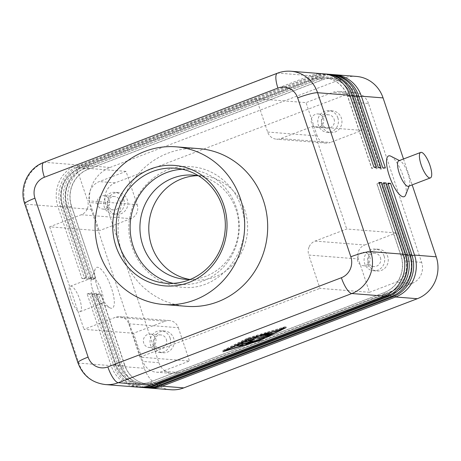 <?xml version="1.0" encoding="UTF-8"?>
<svg xmlns="http://www.w3.org/2000/svg" width="461" height="461" viewBox="0 0 461 461"><rect width="100%" height="100%" fill="white"/><g stroke="black" fill="none" stroke-linecap="round" stroke-linejoin="round"><path stroke-width="0.35" stroke-dasharray="2.31 1.73" d="M198.478 175.797A52.249 49.402 94.5 0 1 235.951 209.409A52.249 49.402 94.5 0 1 205.773 276.318A52.249 49.402 94.5 0 1 190.284 279.424M146.586 387.828A32.725 30.939 94.5 0 1 135.799 384.837A32.725 30.939 94.5 0 1 119.975 366.357L95.963 294.591L100.607 293.386L124.62 365.152A28.905 27.332 -85.5 0 0 138.6 381.478A28.905 27.332 -85.5 0 0 148.125 384.122A28.905 27.332 -85.5 0 0 159.494 382.474L393.031 293.294A28.905 27.332 -85.5 0 0 408.602 278.375A28.905 27.332 -85.5 0 0 409.725 256.276L385.719 184.515L387.885 183.115M95.963 294.591L98.614 294.804L122.626 366.564L144.31 368.281A32.725 30.939 -85.5 0 0 160.14 386.762A32.725 30.939 -85.5 0 0 170.922 389.752M388.162 183.945L385.892 184.527L409.904 256.293A28.905 27.332 94.5 0 1 408.78 278.386A28.905 27.332 94.5 0 1 393.21 293.305L159.673 382.486A28.905 27.332 94.5 0 1 148.304 384.134A28.905 27.332 94.5 0 1 138.773 381.495A28.905 27.332 94.5 0 1 124.793 365.164L122.626 366.564A32.725 30.939 -85.5 0 0 138.456 385.044A32.725 30.939 -85.5 0 0 147.912 387.903M142.161 387.482A32.725 30.939 94.5 0 1 131.373 384.486A32.725 30.939 94.5 0 1 115.55 366.005L91.537 294.239L96.182 293.04L120.194 364.801A28.905 27.332 -85.5 0 0 134.174 381.126A28.905 27.332 -85.5 0 0 143.699 383.771A28.905 27.332 -85.5 0 0 155.069 382.123L388.606 292.942A28.905 27.332 -85.5 0 0 404.176 278.023A28.905 27.332 -85.5 0 0 405.305 255.93L381.293 184.164L383.46 182.769M91.537 294.239L94.188 294.452L118.2 366.213A32.725 30.939 -85.5 0 0 134.03 384.699A32.725 30.939 -85.5 0 0 143.492 387.557M383.736 183.593L381.466 184.181L405.478 255.941A28.905 27.332 94.5 0 1 404.355 278.035A28.905 27.332 94.5 0 1 388.784 292.954L155.248 382.134A28.905 27.332 94.5 0 1 143.878 383.788A28.905 27.332 94.5 0 1 134.347 381.143A28.905 27.332 94.5 0 1 120.367 364.818L96.355 293.052L94.188 294.452M137.735 387.131A32.725 30.939 94.5 0 1 126.948 384.14A32.725 30.939 94.5 0 1 111.124 365.654L87.112 293.893L89.768 294.101L113.775 365.867A32.725 30.939 -85.5 0 0 129.604 384.347A32.725 30.939 -85.5 0 0 139.066 387.205M87.112 293.893L91.756 292.689L115.769 364.449A28.905 27.332 -85.5 0 0 129.748 380.78A28.905 27.332 -85.5 0 0 139.274 383.419A28.905 27.332 -85.5 0 0 150.643 381.771L384.18 292.591A28.905 27.332 -85.5 0 0 399.75 277.672A28.905 27.332 -85.5 0 0 400.88 255.578L376.868 183.812L379.034 182.418M379.311 183.242L377.04 183.83L401.053 255.59A28.905 27.332 94.5 0 1 399.929 277.689A28.905 27.332 94.5 0 1 384.359 292.608L150.822 381.789A28.905 27.332 94.5 0 1 139.453 383.437A28.905 27.332 94.5 0 1 129.921 380.792A28.905 27.332 94.5 0 1 115.942 364.467L91.935 292.7L89.768 294.101M333.441 74.636A32.725 30.939 -85.5 0 0 321.899 76.578L88.362 165.758A32.725 30.939 -85.5 0 0 70.735 182.648A32.725 30.939 -85.5 0 0 69.461 207.657L93.474 279.424L95.64 278.023L71.449 206.246A28.905 27.332 94.5 0 1 72.573 184.152A28.905 27.332 94.5 0 1 88.143 169.233L321.68 80.053A28.905 27.332 94.5 0 1 333.049 78.405A28.905 27.332 94.5 0 1 342.581 81.05A28.905 27.332 94.5 0 1 356.56 97.375L380.573 169.135L382.739 167.741M93.474 279.424L90.817 279.216L66.805 207.45A32.725 30.939 94.5 0 1 68.078 182.435A32.725 30.939 94.5 0 1 85.706 165.545L319.243 76.365A32.725 30.939 94.5 0 1 332.116 74.498M356.451 76.428A32.725 30.939 -85.5 0 0 343.583 78.289L321.899 76.578L321.859 80.07L88.322 169.245A28.905 27.332 -85.5 0 0 72.752 184.17A28.905 27.332 -85.5 0 0 71.628 206.263L95.64 278.023M329.016 74.284A32.725 30.939 -85.5 0 0 317.473 76.226L83.937 165.407L85.706 165.545L88.143 169.233L88.362 165.758L110.046 167.47A32.725 30.939 -85.5 0 0 92.419 184.365A32.725 30.939 -85.5 0 0 91.145 209.375L69.461 207.657L71.449 206.246L66.805 207.45L65.036 207.312L89.048 279.072L91.215 277.678L67.024 205.9A28.905 27.332 94.5 0 1 68.147 183.801A28.905 27.332 94.5 0 1 83.718 168.882L317.26 79.701A28.905 27.332 94.5 0 1 328.624 78.053A28.905 27.332 94.5 0 1 338.155 80.698A28.905 27.332 94.5 0 1 352.135 97.023L376.147 168.789L378.314 167.389M385.39 167.948L380.746 169.152L356.739 97.386A28.905 27.332 -85.5 0 0 342.753 81.061A28.905 27.332 -85.5 0 0 333.228 78.416A28.905 27.332 -85.5 0 0 321.859 80.07L319.243 76.365L317.473 76.226L317.433 79.718L83.896 168.899A28.905 27.332 -85.5 0 0 68.326 183.818A28.905 27.332 -85.5 0 0 67.202 205.911L91.215 277.678M89.048 279.072L86.391 278.865L62.379 207.098A32.725 30.939 94.5 0 1 63.653 182.089A32.725 30.939 94.5 0 1 81.28 165.199L314.817 76.019A32.725 30.939 94.5 0 1 327.69 74.152M324.59 73.933A32.725 30.939 -85.5 0 0 313.048 75.875L79.511 165.055A32.725 30.939 -85.5 0 0 61.883 181.945A32.725 30.939 -85.5 0 0 60.61 206.96L84.622 278.726L86.789 277.326L62.598 205.548A28.905 27.332 94.5 0 1 63.722 183.455A28.905 27.332 94.5 0 1 79.292 168.536L312.835 79.355A28.905 27.332 94.5 0 1 324.204 77.702A28.905 27.332 94.5 0 1 333.729 80.347A28.905 27.332 94.5 0 1 347.709 96.672L371.722 168.438L373.888 167.038M86.61 277.309L81.966 278.513L57.953 206.753A32.725 30.939 94.5 0 1 59.227 181.738A32.725 30.939 94.5 0 1 76.854 164.848L310.391 75.667A32.725 30.939 94.5 0 1 323.265 73.8M376.545 167.251L371.894 168.449L347.888 96.689A28.905 27.332 -85.5 0 0 333.908 80.364A28.905 27.332 -85.5 0 0 324.377 77.719A28.905 27.332 -85.5 0 0 313.007 79.367L79.471 168.547L79.511 165.055L81.28 165.199L83.896 168.899L83.937 165.407A32.725 30.939 -85.5 0 0 66.309 182.297A32.725 30.939 -85.5 0 0 65.036 207.312L67.202 205.911L62.379 207.098L60.61 206.96L62.777 205.56L86.789 277.326M380.965 167.597L376.32 168.801L352.313 97.041A28.905 27.332 -85.5 0 0 338.328 80.71A28.905 27.332 -85.5 0 0 328.802 78.07A28.905 27.332 -85.5 0 0 317.433 79.718L314.817 76.019L313.048 75.875L312.835 79.355L310.391 75.667L278.087 73.115A16.36 4.858 69.1 0 0 277.395 73.207M290.96 71.248A32.725 30.939 -85.5 0 0 278.087 73.115L44.55 162.289L76.854 164.848L79.471 168.547A28.905 27.332 -85.5 0 0 63.9 183.466A28.905 27.332 -85.5 0 0 62.777 205.56L57.953 206.753L25.649 204.194L78.819 363.101A32.725 30.939 -85.5 0 0 94.643 381.581A32.725 30.939 -85.5 0 0 105.431 384.572M267.622 132.025L317.185 135.949A10.908 10.315 -85.5 0 0 322.464 142.109A10.908 10.315 -85.5 0 0 326.054 143.106A10.908 10.315 -85.5 0 0 330.347 142.484L280.784 138.565A10.908 10.315 94.5 0 1 276.491 139.187A10.908 10.315 94.5 0 1 272.895 138.191A10.908 10.315 94.5 0 1 267.622 132.025L256.472 98.706L306.035 102.63L332.796 92.407A16.36 15.472 94.5 0 1 339.233 91.474A16.36 15.472 94.5 0 1 352.538 102.215L361.971 130.405L330.347 142.484M87.181 209.11A10.908 10.315 94.5 0 1 81.303 214.74L49.679 226.812L99.242 230.736L89.809 202.54A16.36 15.472 94.5 0 1 99.259 181.588L126.02 171.371L137.165 204.69L87.602 200.771A10.908 10.315 94.5 0 1 87.181 209.11M81.303 214.74L130.866 218.658A10.908 10.315 -85.5 0 0 136.744 213.028A10.908 10.315 -85.5 0 0 137.165 204.69M309.21 246.71A10.908 10.315 94.5 0 1 315.082 241.08L346.712 229.008L396.276 232.926L405.709 261.116A16.36 15.472 94.5 0 1 396.258 282.069L369.497 292.291L358.347 258.973L308.784 255.048A10.908 10.315 94.5 0 1 309.21 246.71M315.082 241.08L364.651 245.004A10.908 10.315 -85.5 0 0 358.773 250.634A10.908 10.315 -85.5 0 0 358.347 258.973M128.763 323.795L178.332 327.713A10.908 10.315 -85.5 0 0 173.054 321.553A10.908 10.315 -85.5 0 0 169.458 320.556A10.908 10.315 -85.5 0 0 165.171 321.179L115.607 317.254A10.908 10.315 94.5 0 1 119.895 316.632A10.908 10.315 94.5 0 1 123.49 317.635A10.908 10.315 94.5 0 1 128.763 323.795L139.914 357.114L189.477 361.032L162.716 371.249A16.36 15.472 94.5 0 1 156.285 372.183A16.36 15.472 94.5 0 1 142.979 361.447L133.546 333.251L165.171 321.179M369.768 256.754A6.708 6.339 94.5 0 1 363.262 265.72A6.708 6.339 94.5 0 1 357.805 261.318A6.708 6.339 94.5 0 1 364.317 252.351A6.708 6.339 94.5 0 1 369.768 256.754M380.394 257.59A6.708 6.339 94.5 0 1 373.883 266.562A6.708 6.339 94.5 0 1 368.425 262.159A6.708 6.339 94.5 0 1 374.937 253.193A6.708 6.339 94.5 0 1 380.394 257.59M384.14 256.16A10.908 10.315 94.5 0 1 373.548 270.751A10.908 10.315 94.5 0 1 364.68 263.594A10.908 10.315 94.5 0 1 375.271 249.003A10.908 10.315 94.5 0 1 384.14 256.16M368.218 263.871A10.908 10.315 -85.5 0 0 377.092 271.028A10.908 10.315 -85.5 0 0 387.678 256.443A10.908 10.315 -85.5 0 0 378.809 249.28A10.908 10.315 -85.5 0 0 368.218 263.871M109.384 200.097A6.708 6.339 94.5 0 1 102.878 209.069A6.708 6.339 94.5 0 1 97.421 204.667A6.708 6.339 94.5 0 1 103.932 195.7A6.708 6.339 94.5 0 1 109.384 200.097M120.01 200.938A6.708 6.339 94.5 0 1 113.498 209.911A6.708 6.339 94.5 0 1 108.041 205.508A6.708 6.339 94.5 0 1 114.553 196.542A6.708 6.339 94.5 0 1 120.01 200.938M123.755 199.509A10.908 10.315 94.5 0 1 113.164 214.1A10.908 10.315 94.5 0 1 104.295 206.937A10.908 10.315 94.5 0 1 114.887 192.352A10.908 10.315 94.5 0 1 123.755 199.509M107.834 207.22A10.908 10.315 -85.5 0 0 116.708 214.377A10.908 10.315 -85.5 0 0 127.294 199.786A10.908 10.315 -85.5 0 0 118.425 192.629A10.908 10.315 -85.5 0 0 107.834 207.22M323.461 118.35A6.708 6.339 94.5 0 1 316.949 127.322A6.708 6.339 94.5 0 1 311.498 122.92A6.708 6.339 94.5 0 1 318.009 113.953A6.708 6.339 94.5 0 1 323.461 118.35M334.081 119.192A6.708 6.339 94.5 0 1 327.575 128.158A6.708 6.339 94.5 0 1 322.118 123.761A6.708 6.339 94.5 0 1 328.63 114.789A6.708 6.339 94.5 0 1 334.081 119.192M337.832 117.762A10.908 10.315 94.5 0 1 327.241 132.347A10.908 10.315 94.5 0 1 318.372 125.19A10.908 10.315 94.5 0 1 328.964 110.6A10.908 10.315 94.5 0 1 337.832 117.762M321.911 125.473A10.908 10.315 -85.5 0 0 330.779 132.63A10.908 10.315 -85.5 0 0 341.37 118.039A10.908 10.315 -85.5 0 0 332.502 110.882A10.908 10.315 -85.5 0 0 321.911 125.473M155.697 338.501A6.708 6.339 94.5 0 1 149.185 347.467A6.708 6.339 94.5 0 1 143.728 343.07A6.708 6.339 94.5 0 1 150.24 334.098A6.708 6.339 94.5 0 1 155.697 338.501M166.317 339.342A6.708 6.339 94.5 0 1 159.806 348.309A6.708 6.339 94.5 0 1 154.349 343.906A6.708 6.339 94.5 0 1 160.86 334.94A6.708 6.339 94.5 0 1 166.317 339.342M170.063 337.907A10.908 10.315 94.5 0 1 159.471 352.498A10.908 10.315 94.5 0 1 150.603 345.341A10.908 10.315 94.5 0 1 161.194 330.75A10.908 10.315 94.5 0 1 170.063 337.907M154.141 345.623A10.908 10.315 -85.5 0 0 163.015 352.78A10.908 10.315 -85.5 0 0 173.607 338.19A10.908 10.315 -85.5 0 0 164.733 331.033A10.908 10.315 -85.5 0 0 154.141 345.623M92.73 290.217A13.634 4.051 69.1 0 0 100.602 303.119A13.634 4.051 69.1 0 0 102.019 303.303A13.634 4.051 69.1 0 0 101.581 290.914A13.634 4.051 69.1 0 0 92.292 277.827A13.634 4.051 69.1 0 0 91.353 278.905A13.634 4.051 69.1 0 0 92.73 290.217M97.369 287.22A21.817 6.477 69.1 0 0 109.966 307.867A21.817 6.477 69.1 0 0 111.533 288.338A21.817 6.477 69.1 0 0 95.173 269.126A21.817 6.477 69.1 0 0 97.369 287.22M70.833 298.572A13.634 4.051 69.1 0 0 80.122 311.665A13.634 4.051 69.1 0 0 79.684 299.275A13.634 4.051 69.1 0 0 70.395 286.189A13.634 4.051 69.1 0 0 70.833 298.572M408.538 186.256A13.634 4.051 69.1 0 0 409.472 185.172A13.634 4.051 69.1 0 0 408.094 173.866A13.634 4.051 69.1 0 0 400.223 160.958A13.634 4.051 69.1 0 0 398.805 160.78M390.859 156.216A21.817 6.477 -110.9 0 1 403.456 176.863A21.817 6.477 -110.9 0 1 405.651 194.957M189.667 279.435A52.249 49.402 -85.5 0 0 194.075 280A52.249 49.402 -85.5 0 0 214.624 277.015A52.249 49.402 -85.5 0 0 247.211 220.802A52.249 49.402 -85.5 0 0 202.316 175.825A52.249 49.402 -85.5 0 0 197.873 175.681M186.647 306.329A79.085 74.774 94.5 0 1 118.69 238.251A79.085 74.774 94.5 0 1 168.011 153.161A79.085 74.774 94.5 0 1 199.117 148.649M182.245 169.245A57.706 54.559 94.5 0 1 189.258 169.32A57.706 54.559 94.5 0 1 236.182 207.185A57.706 54.559 94.5 0 1 202.857 281.077A57.706 54.559 94.5 0 1 180.159 284.368A57.706 54.559 94.5 0 1 173.221 283.342M403.502 158.982L412.163 184.867M178.332 327.713L189.477 361.032M364.651 245.004L396.276 232.926M130.866 218.658L99.242 230.736M317.185 135.949L306.035 102.63M133.546 333.251L83.983 329.333L115.607 317.254M361.971 130.405L312.408 126.487L280.784 138.565M126.02 171.371L76.457 167.452L87.602 200.771M369.497 292.291L319.934 288.367L308.784 255.048M139.914 357.114L319.934 288.367M49.679 226.812L83.983 329.333M76.457 167.452L256.472 98.706M312.408 126.487L346.712 229.008M368.472 103.471A16.36 15.472 -85.5 0 0 355.166 92.736A16.36 15.472 -85.5 0 0 348.729 93.669L115.192 182.85A16.36 15.472 -85.5 0 0 105.742 203.802L158.907 362.703A16.36 15.472 -85.5 0 0 172.212 373.445A16.36 15.472 -85.5 0 0 178.649 372.511L412.186 283.331A16.36 15.472 -85.5 0 0 421.636 262.378L368.472 103.471L352.538 102.215M84.622 278.726L81.966 278.513M144.31 368.281L91.145 209.375M91.036 277.66L86.391 278.865M110.046 167.47L343.583 78.289M95.462 278.012L90.817 279.216M77.897 362.715A16.36 2.184 161.5 0 0 78.819 363.101L111.124 365.654L115.769 364.449L113.775 365.867L115.55 366.005L120.194 364.801L118.2 366.213L119.975 366.357L124.793 365.164L100.78 293.403L98.614 294.804M266.009 335.522L271.823 332.761L267.132 334.611L265.588 334.49L270.088 332.629L264.7 334.415L263.156 334.294L268.354 332.49L259.877 335.13L262.153 335.337M267.478 335.637L267.132 334.611M265.807 335.153L265.588 334.49M265.046 335.441L264.7 334.415M263.381 334.968L263.156 334.294M240.682 344.73L242.647 343.912L239.063 343.601L236.556 344.5L238.861 344.707M225.003 349.778L260.321 339.117L283.388 327.483L248.07 338.149L225.003 349.778L225.262 350.55M260.667 340.143L260.321 339.117M283.671 328.336L283.388 327.483M248.358 338.996L248.07 338.149M222.571 350.712L260.834 339.158L285.826 326.555L247.563 338.109L222.571 350.712L222.911 351.737M261.093 339.93L260.834 339.158M286.166 327.581L285.826 326.555M247.903 339.135L247.563 338.109M246.549 342.949L260.286 338.581L248.179 342.079L242.93 341.664L240.417 342.563L242.728 342.771M248.525 343.105L248.179 342.079M250.409 341.013L252.374 340.195L248.104 339.832L253.492 338.587M248.306 340.431L248.104 339.832M254.535 337.757L255.406 337.049L256.304 337.118M255.503 337.354L255.406 337.049M262.165 337.458L264.055 336.611L256.5 336.011L254.046 336.83L252.052 338.46L244.261 340.627L246.572 340.835M252.398 339.486L252.052 338.46M412.163 255.711L409.725 256.276L411.892 254.881M159.454 385.961L159.494 382.474L161.465 385.194M394.962 295.95L393.031 293.294L392.991 296.78M407.737 255.359L405.305 255.93L407.466 254.53M155.029 385.615L155.069 382.123L157.04 384.849M390.536 295.599L388.606 292.942L388.565 296.435M403.312 255.008L400.88 255.578L403.047 254.178M150.603 385.263L150.643 381.771L152.614 384.497M386.111 295.253L384.18 292.591L384.14 296.083M359.004 96.798L356.56 97.375L358.727 95.974M43.858 162.381A16.36 4.858 -110.9 0 1 44.55 162.289A32.725 30.939 -85.5 0 0 26.922 179.185A32.725 30.939 -85.5 0 0 25.649 204.194A16.36 2.184 161.5 0 1 24.727 203.814M354.302 95.623L352.135 97.023L354.578 96.453M349.876 95.277L347.709 96.672L350.153 96.101M348.729 93.669L332.796 92.407M421.636 262.378L405.709 261.116M412.186 283.331L396.258 282.069M178.649 372.511L162.716 371.249M158.907 362.703L142.979 361.447M105.742 203.802L89.809 202.54M115.192 182.85L99.259 181.588M260.263 336.086L259.958 335.164M267.847 335.447L267.674 334.934M271.783 333.787L271.517 332.992M269.881 334.421L269.535 333.395M269.466 333.787L269.236 333.096M268.694 334.046L268.348 333.026M267.057 333.856L266.833 333.182M267.628 333.683L267.282 332.658M261.739 335.464L261.399 334.438M242.912 344.903L242.572 343.883M239.409 344.626L239.063 343.601M236.942 345.456L236.631 344.534M258.996 339.947L258.771 339.273M259.56 339.774L259.22 338.749M243.27 342.69L242.93 341.664M240.803 343.514L240.498 342.598M252.645 341.192L252.3 340.166M264.395 337.636L264.055 336.611M256.846 337.037L256.5 336.011M254.391 337.855L254.046 336.83M246.606 340.823L246.266 339.797M244.647 341.578L244.342 340.656M191.453 166.755C213.714 168.242 234.004 184.654 241.057 206.603C255.867 245.431 221.972 292.13 181.922 287.243C159.656 285.762 139.372 269.345 132.319 247.396C117.509 208.562 151.41 161.869 191.453 166.755M326.054 143.106L276.491 139.187M169.458 320.556L119.895 316.632M363.262 265.72L373.883 266.562M373.548 270.751L377.092 271.028M102.878 209.069L113.498 209.911M113.164 214.1L116.708 214.377M316.949 127.322L327.575 128.158M327.241 132.347L330.779 132.63M149.185 347.467L159.806 348.309M159.471 352.498L163.015 352.78M100.602 303.119L109.966 307.867M80.122 311.665L102.019 303.303M400.223 160.958L399.41 160.549M185.224 279.297L194.075 280M166.208 283.261L180.159 284.368M189.258 169.32L175.307 168.213M202.316 175.825L193.464 175.122M409.138 186.025L409.472 185.172M70.395 286.189L92.292 277.827M91.353 278.905L95.173 269.126M164.733 331.033L161.194 330.75M160.86 334.94L150.24 334.098M332.502 110.882L328.964 110.6M328.63 114.789L318.009 113.953M118.425 192.629L114.887 192.352M114.553 196.542L103.932 195.7M378.809 249.28L375.271 249.003M374.937 253.193L364.317 252.351M339.233 91.474L355.166 92.736M156.285 372.183L172.212 373.445M271.823 332.761L272.163 333.787M270.088 332.629L270.428 333.649M268.354 332.49L268.694 333.516M259.877 335.13L260.223 336.155M242.647 343.912L242.987 344.937M236.556 344.5L236.896 345.525M260.286 338.581L260.632 339.607M240.417 342.563L240.763 343.589M252.374 340.195L252.72 341.221M264.13 336.639L264.476 337.665M244.261 340.627L244.607 341.647"/><path stroke-width="0.69" d="M190.284 279.424A52.249 49.402 94.5 0 1 185.224 279.297A52.249 49.402 94.5 0 1 142.731 245.01A52.249 49.402 94.5 0 1 172.91 178.102A52.249 49.402 94.5 0 1 193.464 175.122A52.249 49.402 94.5 0 1 198.478 175.797M147.912 387.903A32.725 30.939 -85.5 0 0 149.237 388.041A32.725 30.939 -85.5 0 0 162.111 386.174L395.647 296.993A32.725 30.939 -85.5 0 0 413.275 280.104A32.725 30.939 -85.5 0 0 414.548 255.089L390.536 183.328L387.885 183.115L411.892 254.881A32.725 30.939 94.5 0 1 410.618 279.89A32.725 30.939 94.5 0 1 392.991 296.78L159.454 385.961A32.725 30.939 94.5 0 1 146.586 387.828L144.817 387.689A32.725 30.939 -85.5 0 0 157.685 385.822L391.222 296.642A32.725 30.939 -85.5 0 0 408.849 279.752A32.725 30.939 -85.5 0 0 410.123 254.737L386.111 182.977L383.46 182.769L407.466 254.53A32.725 30.939 94.5 0 1 406.193 279.545A32.725 30.939 94.5 0 1 388.565 296.435L155.029 385.615A32.725 30.939 94.5 0 1 142.161 387.482L140.392 387.338A32.725 30.939 -85.5 0 0 153.259 385.471L386.796 296.29A32.725 30.939 -85.5 0 0 404.424 279.401A32.725 30.939 -85.5 0 0 405.697 254.391L381.685 182.625L379.034 182.418L403.047 254.178A32.725 30.939 94.5 0 1 401.773 279.193A32.725 30.939 94.5 0 1 384.14 296.083L150.603 385.263A32.725 30.939 94.5 0 1 137.735 387.131L105.431 384.572A32.725 30.939 -85.5 0 0 118.298 382.711L351.835 293.53A32.725 30.939 -85.5 0 0 369.463 276.635A32.725 30.939 -85.5 0 0 370.736 251.625A16.36 2.184 161.5 0 0 362.709 252.962A16.36 2.184 161.5 0 0 350.833 256.777A16.36 15.472 94.5 0 1 341.382 277.729L107.845 366.91A16.36 4.858 69.1 0 0 113.037 377.905A16.36 4.858 69.1 0 0 118.298 382.711L150.603 385.263M149.237 388.041L170.922 389.752A32.725 30.939 -85.5 0 0 183.795 387.885L162.111 386.174L161.465 385.194M394.962 295.95L395.647 296.993L417.332 298.711A32.725 30.939 -85.5 0 0 434.959 281.815A32.725 30.939 -85.5 0 0 436.233 256.806L414.548 255.089L412.163 255.711M143.492 387.557A32.725 30.939 -85.5 0 0 144.817 387.689M139.066 387.205A32.725 30.939 -85.5 0 0 140.392 387.338M403.047 254.178L370.736 251.625L317.571 92.719A32.725 30.939 -85.5 0 0 301.742 74.238A32.725 30.939 -85.5 0 0 290.96 71.248L323.265 73.8A32.725 30.939 94.5 0 1 334.046 76.791A32.725 30.939 94.5 0 1 349.876 95.277L373.888 167.038L376.545 167.251L352.532 95.485A32.725 30.939 -85.5 0 0 336.703 77.004A32.725 30.939 -85.5 0 0 325.921 74.008L327.69 74.152A32.725 30.939 94.5 0 1 338.472 77.143A32.725 30.939 94.5 0 1 354.302 95.623L378.314 167.389L380.965 167.597L356.958 95.836A32.725 30.939 -85.5 0 0 341.128 77.35A32.725 30.939 -85.5 0 0 330.341 74.359L332.116 74.498A32.725 30.939 94.5 0 1 342.898 77.494A32.725 30.939 94.5 0 1 358.727 95.974L382.739 167.741L385.39 167.948L361.384 96.188A32.725 30.939 -85.5 0 0 345.554 77.702A32.725 30.939 -85.5 0 0 334.767 74.711A32.725 30.939 -85.5 0 0 333.441 74.636M359.004 96.798L361.384 96.188L383.068 97.899A32.725 30.939 -85.5 0 0 367.238 79.419A32.725 30.939 -85.5 0 0 356.451 76.428L334.767 74.711M325.921 74.008A32.725 30.939 -85.5 0 0 324.59 73.933M330.341 74.359A32.725 30.939 -85.5 0 0 329.016 74.284M420.703 152.418L398.805 160.78A13.634 4.051 69.1 0 0 399.249 173.163A13.634 4.051 69.1 0 0 408.538 186.256L430.43 177.894A13.634 4.051 69.1 0 0 429.992 165.505A13.634 4.051 69.1 0 0 420.703 152.418A13.634 4.051 69.1 0 0 421.141 164.808A13.634 4.051 69.1 0 0 430.43 177.894M409.138 186.025L405.651 194.957A21.817 6.477 -110.9 0 1 389.291 175.745A21.817 6.477 -110.9 0 1 390.859 156.216L399.41 160.549M197.873 175.681A52.249 49.402 -85.5 0 0 181.761 178.805A52.249 49.402 -85.5 0 0 148.943 232.684A52.249 49.402 -85.5 0 0 189.667 279.435M145.002 151.346A79.085 74.774 94.5 0 1 176.108 146.834A79.085 74.774 94.5 0 1 244.065 214.907A79.085 74.774 94.5 0 1 194.738 299.996A79.085 74.774 94.5 0 1 163.638 304.508A79.085 74.774 94.5 0 1 95.681 236.43A79.085 74.774 94.5 0 1 145.002 151.346M176.108 146.834L199.117 148.649A79.085 74.774 94.5 0 1 267.075 216.728A79.085 74.774 94.5 0 1 217.753 301.817A79.085 74.774 94.5 0 1 186.647 306.329L163.638 304.508M188.877 282.466A60.431 57.141 94.5 0 1 115.965 246.255A60.431 57.141 94.5 0 1 150.868 168.876A60.431 57.141 94.5 0 1 223.781 205.082A60.431 57.141 94.5 0 1 188.877 282.466M188.901 279.971A57.706 54.559 94.5 0 1 166.208 283.261A57.706 54.559 94.5 0 1 116.621 233.594A57.706 54.559 94.5 0 1 152.608 171.509A57.706 54.559 94.5 0 1 175.307 168.213A57.706 54.559 94.5 0 1 224.893 217.886A57.706 54.559 94.5 0 1 188.901 279.971M173.221 283.342A57.706 54.559 94.5 0 1 133.235 246.502A57.706 54.559 94.5 0 1 166.565 172.61A57.706 54.559 94.5 0 1 182.245 169.245M383.068 97.899L403.502 158.982M412.163 184.867L436.233 256.806M261.174 340.183L222.911 351.737L247.903 339.135L286.166 327.581L261.093 339.93M381.685 182.625L379.311 183.242M386.111 182.977L383.736 183.593M390.536 183.328L388.162 183.945M417.332 298.711L183.795 387.885M262.153 335.337L266.009 335.522M265.807 336.622L260.298 336.19L261.739 335.464L268.694 333.516L263.496 335.32L265.046 335.441L270.428 333.649L265.928 335.51L267.478 335.637L272.163 333.787L268.02 335.96L265.807 336.622L265.467 335.596M265.928 335.51L265.807 335.153M263.496 335.32L263.381 334.968M238.861 344.707L240.682 344.73M242.912 344.903L240.481 345.836L236.896 345.525L239.409 344.626L242.912 344.903M283.734 328.509L248.416 339.175L225.348 350.804L260.667 340.143L283.671 328.336M242.728 342.771L246.549 342.949M247.338 343.854L240.838 343.618L243.27 342.69L248.525 343.105L260.632 339.607L247.338 343.854L247.05 342.99M246.572 340.835L250.409 341.013M252.645 341.192L250.214 342.12L244.607 341.647L252.398 339.486L254.391 337.855L256.846 337.037L264.476 337.665L261.963 338.564L255.746 338.069L253.873 339.607L248.45 340.858L252.645 341.192M248.45 340.858L248.306 340.431M253.492 338.587L254.535 337.757M253.873 339.607L253.533 338.581M255.746 338.069L255.503 337.354M256.304 337.118L262.165 337.458M159.454 385.961L157.685 385.822L157.04 384.849M390.536 295.599L391.222 296.642L392.991 296.78M155.029 385.615L153.259 385.471L152.614 384.497M386.111 295.253L386.796 296.29L388.565 296.435M354.578 96.453L356.958 95.836L358.727 95.974M350.153 96.101L352.532 95.485L354.302 95.623M341.382 277.729A16.36 4.858 -110.9 0 0 346.574 288.724A16.36 4.858 -110.9 0 0 351.835 293.53L384.14 296.083M107.845 366.91A16.36 15.472 94.5 0 1 88.103 357.108L34.932 198.201A16.36 15.472 94.5 0 1 44.383 177.249A16.36 4.858 -110.9 0 1 42.303 166.502A16.36 4.858 -110.9 0 1 43.858 162.381L277.395 73.207A16.36 4.858 69.1 0 0 275.839 77.321A16.36 4.858 69.1 0 0 277.92 88.068A16.36 15.472 94.5 0 1 297.662 97.876L350.833 256.777M349.876 95.277L317.571 92.719A16.36 2.184 161.5 0 0 309.538 94.056A16.36 2.184 161.5 0 0 297.662 97.876M88.103 357.108A16.36 2.184 161.5 0 0 79.338 361.17A16.36 2.184 161.5 0 0 77.897 362.715C82.761 375.559 91.941 382.843 105.431 384.572M34.932 198.201A16.36 2.184 161.5 0 0 26.168 202.264A16.36 2.184 161.5 0 0 24.727 203.814L77.897 362.715M44.383 177.249L277.92 88.068M407.466 254.53L405.697 254.391L403.312 255.008M411.892 254.881L410.123 254.737L407.737 255.359M268.02 335.96L267.847 335.447M269.581 334.121L269.466 333.787M267.178 334.208L267.057 333.856M240.481 345.836L240.135 344.811M246.347 344.056L246.007 343.03M259.111 340.299L258.996 339.947M250.214 342.12L249.868 341.094M261.963 338.564L261.623 337.538M43.858 162.381C27.873 168.052 18.913 187.783 24.727 203.814M277.395 73.207C281.775 71.541 286.298 70.89 290.96 71.248"/></g></svg>
